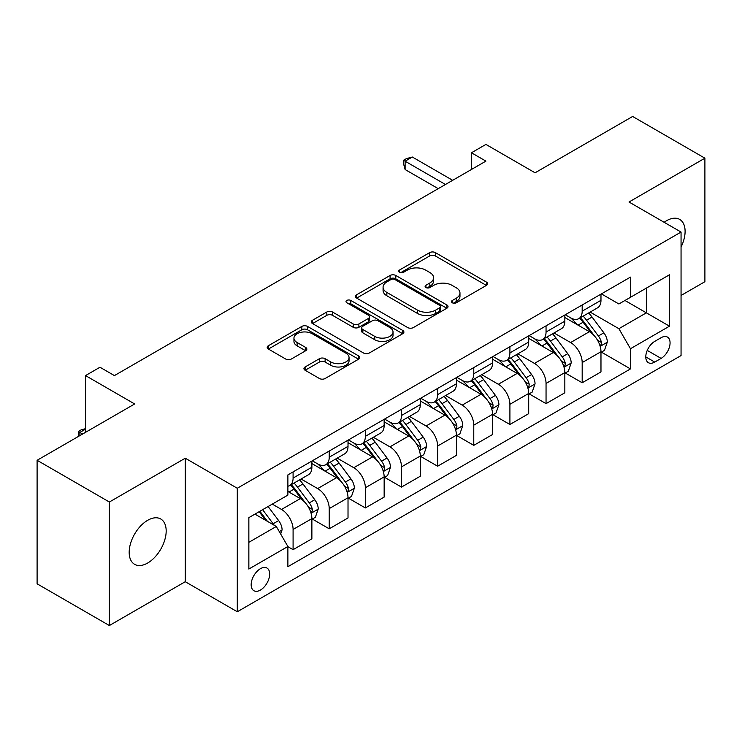 <?xml version="1.0" encoding="UTF-8"?>
<svg xmlns="http://www.w3.org/2000/svg" width="742" height="742" viewBox="0 0 742 742"><rect width="100%" height="100%" fill="white"/><g stroke="black" fill="none" stroke-linecap="round" stroke-linejoin="round"><path stroke-width="1.11" d="M452.314 302.782A2.81 1.623 0 0 0 456.293 302.782L486.437 285.373A4.016 2.319 0 0 0 487.615 283.741A4.016 2.319 0 0 0 486.437 282.099L435.359 252.614A4.016 2.319 0 0 0 429.683 252.614L399.539 270.014A2.81 1.623 0 0 0 398.714 271.164A2.81 1.623 0 0 0 399.539 272.314A2.81 1.623 0 0 0 403.509 272.314L407.414 270.06A12.846 7.411 0 0 1 425.574 270.06L429.831 272.518A12.846 7.411 0 0 1 433.588 277.758A12.846 7.411 0 0 1 429.831 282.999L425.927 285.253A2.81 1.623 0 0 0 425.101 286.403A2.81 1.623 0 0 0 425.927 287.544A2.81 1.623 0 0 0 429.896 287.544L433.801 285.299A12.846 7.411 0 0 1 451.961 285.299L456.219 287.748A12.846 7.411 0 0 1 459.975 292.997A12.846 7.411 0 0 1 456.219 298.238L452.314 300.491A2.81 1.623 0 0 0 451.488 301.632A2.81 1.623 0 0 0 452.314 302.782L452.314 300.491M147.677 563.02A26.165 15.109 120 0 0 164.77 539.963A26.165 15.109 120 0 0 160.764 519.001A26.165 15.109 120 0 0 147.677 520.3A26.165 15.109 120 0 0 130.583 543.357A26.165 15.109 120 0 0 134.599 564.319A26.165 15.109 120 0 0 147.677 563.02M681.054 247.058A26.165 15.109 120 0 0 679.681 219.409A26.165 15.109 120 0 0 666.594 220.699A26.165 15.109 120 0 0 664.155 222.294M260.423 590.066A13.087 7.55 120 0 0 268.966 578.537A13.087 7.55 120 0 0 266.962 568.047A13.087 7.55 120 0 0 260.423 568.697A13.087 7.55 120 0 0 251.872 580.225A13.087 7.55 120 0 0 253.885 590.715A13.087 7.55 120 0 0 260.423 590.066M305.11 366.965A4.016 2.319 0 0 0 303.942 368.598A4.016 2.319 0 0 0 305.11 370.239L319.44 378.513A4.016 2.319 0 0 0 325.117 378.513L358.599 359.184A4.016 2.319 0 0 0 359.777 357.542A4.016 2.319 0 0 0 358.599 355.9L307.522 326.415A4.016 2.319 0 0 0 301.855 326.415L268.363 345.744A4.016 2.319 0 0 0 267.194 347.386A4.016 2.319 0 0 0 268.363 349.028L285.679 359.017A4.016 2.319 0 0 0 291.356 359.017L305.685 350.743A4.016 2.319 0 0 0 306.854 349.102A4.016 2.319 0 0 0 305.685 347.469L297.097 342.507A10.731 6.196 0 0 1 293.953 338.129A10.731 6.196 0 0 1 300.584 332.407A10.731 6.196 0 0 1 312.28 333.752L345.902 353.164A10.731 6.196 0 0 1 349.046 357.542A10.731 6.196 0 0 1 342.424 363.265A10.731 6.196 0 0 1 330.728 361.929L325.117 358.692A4.016 2.319 0 0 0 319.44 358.692L305.11 366.965L305.11 370.239M681.054 295.474L704.9 281.71L704.9 158.194L632.629 116.466L535.056 172.803L485.917 144.421L471.458 152.769L485.917 161.116L114.435 375.591L99.975 367.244L85.525 375.591L85.525 432.336M109.371 502.019L109.371 625.534L185.259 581.719L185.259 458.204L109.371 502.019L37.1 460.29L134.664 403.963L85.525 375.591M185.259 458.204L237.292 488.255L681.054 232.051L681.054 355.566L237.292 611.76L237.292 488.255M704.9 158.194L629.012 202.01L681.054 232.051M407.692 327.565A4.016 2.319 0 0 0 413.368 327.565L446.851 308.227A4.016 2.319 0 0 0 448.029 306.594A4.016 2.319 0 0 0 446.851 304.953L395.774 275.467A4.016 2.319 0 0 0 390.097 275.467L356.614 294.797A4.016 2.319 0 0 0 355.446 296.438A4.016 2.319 0 0 0 356.614 298.071L407.692 327.565M347.952 303.395A2.81 1.623 0 0 1 350.799 303.784L350.799 300.445L402.73 330.431A4.016 2.319 0 0 1 403.908 332.064A4.016 2.319 0 0 1 402.73 333.705L369.247 353.034A4.016 2.319 0 0 1 363.571 353.034L312.493 323.549L312.493 320.275A4.016 2.319 0 0 0 311.315 321.907A4.016 2.319 0 0 0 312.493 323.549M312.493 320.275L326.823 312.002A4.016 2.319 0 0 1 332.499 312.002L353.211 323.957A4.016 2.319 0 0 0 358.887 323.957L368.394 318.466A4.016 2.319 0 0 0 369.572 316.834A4.016 2.319 0 0 0 368.394 315.192L346.829 302.745A2.81 1.623 0 0 1 346.004 301.595A2.81 1.623 0 0 1 347.738 300.093A2.81 1.623 0 0 1 350.799 300.445M109.371 625.534L37.1 583.806L37.1 460.29M661.103 337.703L654.741 341.376A12.67 7.318 120 0 0 646.467 352.543A12.67 7.318 120 0 0 648.406 362.699A12.67 7.318 120 0 0 654.741 362.068L661.103 358.395A12.67 7.318 120 0 0 669.386 347.228A12.67 7.318 120 0 0 667.438 337.072A12.67 7.318 120 0 0 661.103 337.703M601.41 293.888L618.893 303.988L630.459 297.31L630.459 277.118L287.887 474.899L287.887 495.09L248.858 517.628L248.858 569.031L287.887 546.502L287.887 566.693L630.459 368.913L630.459 348.721L618.893 328.687L590.15 312.094M630.459 297.31L669.488 274.781L669.488 326.183L630.459 348.721M185.259 581.719L237.292 611.76M471.458 152.769L471.458 169.464M624.968 300.482L646.356 312.836L646.356 288.128L669.488 274.781M618.893 328.687L646.356 312.836L669.488 326.183M248.858 542.328L276.321 526.477L254.933 514.123M287.887 546.668L293.09 549.674L293.09 529.473A16.352 9.442 -120 0 0 281.524 509.448L272.277 504.106M293.09 549.674L311.881 538.822L311.881 518.63A16.352 9.442 -120 0 0 300.315 498.596L287.887 491.427M312.317 519.048L329.225 528.805L329.225 508.613A16.352 9.442 -120 0 0 317.659 488.588L301.057 478.998M329.225 528.805L348.017 517.962L348.017 497.761A16.352 9.442 -120 0 0 336.451 477.737L311.881 463.546M348.452 498.179L365.361 507.945L365.361 487.754A16.352 9.442 -120 0 0 353.795 467.72L337.193 458.139M365.361 507.945L384.152 497.094L384.152 476.902A16.352 9.442 -120 0 0 372.586 456.877L348.017 442.686M384.588 477.319L401.496 487.086L401.496 466.885A16.352 9.442 -120 0 0 389.94 446.86L373.328 437.27M401.496 487.086L420.287 476.234L420.287 456.042A16.352 9.442 -120 0 0 408.731 436.008L384.152 421.827M420.723 456.46L437.632 466.217L437.632 446.025A16.352 9.442 -120 0 0 426.075 425.991L409.473 416.41M437.632 466.217L456.423 455.375L456.423 435.174A16.352 9.442 -120 0 0 444.866 415.149L420.287 400.958M456.859 435.591L473.776 445.358L473.776 425.157A16.352 9.442 -120 0 0 462.21 405.132L445.608 395.551M473.776 445.358L492.558 434.506L492.558 414.314A16.352 9.442 -120 0 0 481.002 394.28L456.423 380.099M492.994 414.732L509.912 424.498L509.912 404.297A16.352 9.442 -120 0 0 498.346 384.273L481.743 374.682M509.912 424.498L528.703 413.646L528.703 393.445A16.352 9.442 -120 0 0 517.137 373.421L492.558 359.23M529.129 393.863L546.047 403.629L546.047 383.438A16.352 9.442 -120 0 0 534.481 363.404L517.879 353.823M546.047 403.629L564.838 392.778L564.838 372.586A16.352 9.442 -120 0 0 553.272 352.561L528.703 338.371M565.265 373.003L582.182 382.77L582.182 362.569A16.352 9.442 -120 0 0 570.617 342.544L554.014 332.954M582.182 382.77L600.974 371.918L600.974 351.727A16.352 9.442 -120 0 0 589.408 331.693L564.838 317.511M565.265 314.756L570.617 317.845A16.352 9.442 -120 0 0 578.797 318.652A16.352 9.442 -120 0 0 582.182 311.167L582.182 304.99M529.129 335.616L534.481 338.704A16.352 9.442 -120 0 0 542.662 339.511A16.352 9.442 -120 0 0 546.047 332.026L546.047 325.849M492.994 356.475L498.346 359.564A16.352 9.442 -120 0 0 506.517 360.38A16.352 9.442 -120 0 0 509.912 352.886L509.912 346.718M456.859 377.344L462.21 380.433A16.352 9.442 -120 0 0 470.382 381.24A16.352 9.442 -120 0 0 473.776 373.755L473.776 367.578M420.723 398.204L426.075 401.292A16.352 9.442 -120 0 0 434.246 402.099A16.352 9.442 -120 0 0 437.632 394.614L437.632 388.437M384.588 419.072L389.94 422.152A16.352 9.442 -120 0 0 398.111 422.968A16.352 9.442 -120 0 0 401.496 415.483L401.496 409.306M348.452 439.932L353.795 443.02A16.352 9.442 -120 0 0 361.975 443.827A16.352 9.442 -120 0 0 365.361 436.342L365.361 430.165M312.317 460.791L317.659 463.88A16.352 9.442 -120 0 0 325.84 464.696A16.352 9.442 -120 0 0 329.225 457.202L329.225 451.034M601.41 352.144L630.459 368.913M578.797 318.652L597.588 307.8A16.352 9.442 -120 0 0 600.974 300.315L600.974 294.138M542.662 339.511L561.453 328.669A16.352 9.442 -120 0 0 564.838 321.175L564.838 315.007M506.517 360.38L525.308 349.528A16.352 9.442 -120 0 0 528.703 342.043L528.703 335.866M470.382 381.24L489.173 370.388A16.352 9.442 -120 0 0 492.558 362.903L492.558 356.726M434.246 402.099L453.037 391.257A16.352 9.442 -120 0 0 456.423 383.772L456.423 377.595M398.111 422.968L416.902 412.116A16.352 9.442 -120 0 0 420.287 404.631L420.287 398.454M361.975 443.827L380.767 432.985A16.352 9.442 -120 0 0 384.152 425.491L384.152 419.323M325.84 464.696L344.631 453.844A16.352 9.442 -120 0 0 348.017 446.359L348.017 440.182M287.887 486.214A16.352 9.442 -120 0 0 289.705 485.556L308.496 474.704A16.352 9.442 -120 0 0 311.881 467.219L311.881 461.042M289.705 485.556A16.352 9.442 -120 0 0 293.09 478.071L293.09 471.893M276.321 526.477L287.887 546.502M453.436 303.181L456.219 301.577A12.846 7.411 0 0 0 459.975 296.336L459.975 292.997M433.588 277.758L433.588 281.097A12.846 7.411 0 0 1 429.831 286.338L427.049 287.942M486.381 285.41L435.359 255.953A4.016 2.319 0 0 0 429.683 255.953L400.661 272.704M446.805 308.264L395.774 278.807A4.016 2.319 0 0 0 390.097 278.807L356.67 298.108M439.756 307.735A2.81 1.623 0 0 0 440.581 306.594A2.81 1.623 0 0 0 439.756 305.444L394.93 279.558A2.81 1.623 0 0 0 390.951 279.558L386.842 281.932A12.846 7.411 0 0 0 383.076 287.182A12.846 7.411 0 0 0 386.842 292.422L417.486 310.119A12.846 7.411 0 0 0 435.647 310.119L439.756 307.735L439.756 311.074A2.81 1.623 0 0 0 440.581 309.933L440.581 306.594M383.076 287.182L383.076 290.521A12.846 7.411 0 0 0 386.842 295.761L386.842 292.422M439.756 311.074L435.647 313.449A12.846 7.411 0 0 1 417.486 313.449L386.842 295.761M312.549 323.577L326.823 315.341L326.823 312.002M369.572 316.834L369.572 320.173A4.016 2.319 0 0 1 368.394 321.805L358.887 327.296A4.016 2.319 0 0 1 353.211 327.296L332.499 315.341A4.016 2.319 0 0 0 326.823 315.341M350.799 303.784L402.674 333.733M374.71 336.367A10.731 6.196 0 0 0 386.406 337.712A10.731 6.196 0 0 0 393.028 331.989A10.731 6.196 0 0 0 389.884 327.602L378.04 320.767A4.016 2.319 0 0 0 372.363 320.767L362.857 326.248A4.016 2.319 0 0 0 361.688 327.89A4.016 2.319 0 0 0 362.857 329.531L374.71 336.367L374.71 339.706A10.731 6.196 0 0 0 386.406 341.051A10.731 6.196 0 0 0 393.028 335.328L393.028 331.989M361.688 327.89L361.688 331.229A4.016 2.319 0 0 0 362.857 332.87L362.857 329.531M374.71 339.706L362.857 332.87M349.046 357.542L349.046 360.881A10.731 6.196 0 0 1 342.424 366.604A10.731 6.196 0 0 1 330.728 365.268L325.117 362.031A4.016 2.319 0 0 0 319.44 362.031L305.166 370.267M293.953 338.129L293.953 341.468A10.731 6.196 0 0 0 297.097 345.846L297.097 342.507M305.63 350.771L297.097 345.846M358.553 359.211L307.522 329.754A4.016 2.319 0 0 0 301.855 329.754L268.418 349.055M600.974 352.394L604.442 350.391L607.327 342.043A10.833 6.251 -120 0 0 603.877 332.815L592.06 317.047A31.275 18.058 -120 0 0 588.647 312.957M576.905 324.477A31.275 18.058 -120 0 0 570.496 317.771M599.981 345.753L601.243 344.39L601.484 342.507A10.833 6.251 -120 0 0 598.377 335.987L586.57 320.219A31.275 18.058 -120 0 0 583.156 316.129M580.244 317.808A25.961 14.988 60 0 1 584.511 322.659L594.5 336.005M579.688 318.132A31.275 18.058 60 0 1 583.101 322.223L590.957 332.704M445.441 184.48L405.113 161.2L412.339 157.026L452.666 180.306M438.216 188.654L405.113 169.547L405.113 161.2L403.518 160.281L406.412 158.612L412.339 157.026M405.113 169.547L403.518 163.62L403.518 160.281M564.838 373.254L568.307 371.25L571.192 362.903A10.833 6.251 -120 0 0 567.741 353.684L555.925 337.907A31.275 18.058 -120 0 0 552.512 333.826M540.76 345.336A31.275 18.058 -120 0 0 534.361 338.63M563.846 366.622L565.107 365.259L565.348 363.367A10.833 6.251 -120 0 0 562.241 356.846L550.434 341.079A31.275 18.058 -120 0 0 547.021 336.998M544.109 338.677A25.961 14.988 60 0 1 548.366 343.518L558.364 356.865M543.552 339.001A31.275 18.058 60 0 1 546.965 343.082L554.812 353.572M528.703 394.113L532.172 392.11L535.056 383.772A10.833 6.251 -120 0 0 531.597 374.543L519.79 358.776A31.275 18.058 -120 0 0 516.376 354.685M504.625 366.196A31.275 18.058 -120 0 0 498.225 359.499M527.71 387.482L528.972 386.118L529.213 384.226A10.833 6.251 -120 0 0 526.106 377.715L514.299 361.948A31.275 18.058 -120 0 0 510.886 357.857M507.973 359.536A25.961 14.988 60 0 1 512.23 364.387L522.229 377.724M507.417 359.861A31.275 18.058 60 0 1 510.83 363.951L518.677 374.432M492.558 414.982L496.036 412.979L498.921 404.631A10.833 6.251 -120 0 0 495.461 395.403L483.654 379.635A31.275 18.058 -120 0 0 480.241 375.554M468.49 387.064A31.275 18.058 -120 0 0 462.09 380.358M491.575 408.341L492.836 406.987L493.068 405.095A10.833 6.251 -120 0 0 489.97 398.575L478.163 382.807A31.275 18.058 -120 0 0 474.75 378.726M471.838 380.405A25.961 14.988 60 0 1 476.095 385.246L486.093 398.593M471.281 380.72A31.275 18.058 60 0 1 474.695 384.81L482.541 395.291M456.423 435.842L459.892 433.838L462.785 425.491A10.833 6.251 -120 0 0 459.326 416.271L447.519 400.504A31.275 18.058 -120 0 0 444.106 396.413M432.354 407.924A31.275 18.058 -120 0 0 425.954 401.227M455.44 429.21L456.701 427.846L456.933 425.954A10.833 6.251 -120 0 0 453.835 419.443L442.019 403.676A31.275 18.058 -120 0 0 438.615 399.586M435.702 401.264A25.961 14.988 60 0 1 439.96 406.106L449.958 419.453M435.137 401.589A31.275 18.058 60 0 1 438.55 405.679L446.406 416.16M420.287 456.71L423.756 454.707L426.65 446.359A10.833 6.251 -120 0 0 423.19 437.131L411.383 421.363A31.275 18.058 -120 0 0 407.97 417.273M396.219 428.793A31.275 18.058 -120 0 0 389.819 422.087M419.304 450.069L420.566 448.706L420.797 446.823A10.833 6.251 -120 0 0 417.7 440.303L405.883 424.535A31.275 18.058 -120 0 0 402.47 420.445M399.567 422.124A25.961 14.988 60 0 1 403.824 426.975L413.823 440.321M399.001 422.448A31.275 18.058 60 0 1 402.414 426.539L410.27 437.019M384.152 477.57L387.621 475.566L390.515 467.219A10.833 6.251 -120 0 0 387.055 458L375.239 442.223A31.275 18.058 -120 0 0 371.835 438.142M360.083 449.652A31.275 18.058 -120 0 0 353.684 442.946M383.169 470.938L384.43 469.575L384.662 467.683A10.833 6.251 -120 0 0 381.564 461.162L369.748 445.395A31.275 18.058 -120 0 0 366.335 441.314M363.432 442.993A25.961 14.988 60 0 1 367.689 447.834L377.687 461.181M362.866 443.317A31.275 18.058 60 0 1 366.279 447.398L374.135 457.888M348.017 498.429L351.485 496.426L354.379 488.088A10.833 6.251 -120 0 0 350.92 478.859L339.103 463.091A31.275 18.058 -120 0 0 335.69 459.001M323.948 470.511A31.275 18.058 -120 0 0 317.539 463.815M347.033 491.798L348.286 490.434L348.527 488.542A10.833 6.251 -120 0 0 345.429 482.031L333.612 466.264A31.275 18.058 -120 0 0 330.199 462.173M327.287 463.852A25.961 14.988 60 0 1 331.553 468.703L341.552 482.04M326.73 464.177A31.275 18.058 60 0 1 330.144 468.267L338 478.748M311.881 519.298L315.35 517.295L318.244 508.947A10.833 6.251 -120 0 0 314.784 499.718L302.968 483.951A31.275 18.058 -120 0 0 299.555 479.87M310.898 512.657L312.15 511.303L312.391 509.411A10.833 6.251 -120 0 0 309.293 502.891L297.477 487.123A31.275 18.058 -120 0 0 294.064 483.042M291.152 484.721A25.961 14.988 60 0 1 295.418 489.562L305.416 502.909M290.595 485.036A31.275 18.058 60 0 1 294.008 489.126L301.864 499.607M280.662 533.98L282.099 529.807A10.833 6.251 -120 0 0 278.649 520.587L268.103 506.517M274.141 525.215A10.833 6.251 -120 0 0 273.149 523.759L262.612 509.689M259.895 511.257L267.472 521.366M259.143 511.692L265.571 520.263M85.525 429.164L79.886 432.419L82.631 434.005M78.68 436.287L78.3 431.501L81.184 429.831L85.525 428.672M78.3 431.501L79.886 432.419L79.886 435.591M281.524 509.448L300.315 498.596M317.659 488.588L336.451 477.737M353.795 467.72L372.586 456.877M389.94 446.86L408.731 436.008M426.075 425.991L444.866 415.149M462.21 405.132L481.002 394.28M498.346 384.273L517.137 373.421M534.481 363.404L553.272 352.561M570.617 342.544L589.408 331.693M582.182 311.167L600.974 300.315M582.182 362.569L600.974 351.727M546.047 383.438L564.838 372.586M546.047 332.026L564.838 321.175M509.912 404.297L528.703 393.445M509.912 352.886L528.703 342.043M473.776 425.157L492.558 414.314M473.776 373.755L492.558 362.903M437.632 446.025L456.423 435.174M437.632 394.614L456.423 383.772M401.496 466.885L420.287 456.042M401.496 415.483L420.287 404.631M365.361 487.754L384.152 476.902M365.361 436.342L384.152 425.491M329.225 508.613L348.017 497.761M329.225 457.202L348.017 446.359M293.09 529.473L311.881 518.63M293.09 478.071L311.881 467.219M647.237 350.4L661.103 358.395M645.781 356.893L654.741 362.068M456.219 301.577L456.219 298.238M425.927 287.544L425.927 285.253M429.831 286.338L429.831 282.999M399.539 272.314L399.539 270.014M429.683 255.953L429.683 252.614M435.359 255.953L435.359 252.614M486.437 285.373L486.437 282.099M356.614 298.071L356.614 294.797M390.097 278.807L390.097 275.467M395.774 278.807L395.774 275.467M446.851 308.227L446.851 304.953M417.486 313.449L417.486 310.119M435.647 313.449L435.647 310.119M332.499 315.341L332.499 312.002M353.211 327.296L353.211 323.957M358.887 327.296L358.887 323.957M368.394 321.805L368.394 318.466M402.73 333.705L402.73 330.431M319.44 362.031L319.44 358.692M325.117 362.031L325.117 358.692M330.728 365.268L330.728 361.929M305.685 350.743L305.685 347.469M268.363 349.028L268.363 345.744M301.855 329.754L301.855 326.415M307.522 329.754L307.522 326.415M358.599 359.184L358.599 355.9M600.167 346.347L607.262 342.248M586.57 320.219L592.06 317.047M578.055 325.135L583.101 322.223M598.377 335.987L603.877 332.815M597.523 340.216L601.484 342.507M564.022 367.216L571.127 363.116M550.434 341.079L555.925 337.907M541.91 346.004L546.965 343.082M562.241 356.846L567.741 353.684M561.388 361.085L565.348 363.367M527.887 388.075L534.991 383.976M514.299 361.948L519.79 358.776M505.775 366.863L510.83 363.951M526.106 377.715L531.597 374.543M525.253 381.945L529.213 384.226M491.751 408.935L498.847 404.844M478.163 382.807L483.654 379.635M469.64 387.723L474.695 384.81M489.97 398.575L495.461 395.403M489.117 402.804L493.068 405.095M455.616 429.803L462.711 425.704M442.019 403.676L447.519 400.504M433.504 408.592L438.55 405.679M453.835 419.443L459.326 416.271M452.972 423.673L456.933 425.954M419.48 450.663L426.576 446.563M405.883 424.535L411.383 421.363M397.369 429.451L402.414 426.539M417.7 440.303L423.19 437.131M416.837 444.532L420.797 446.823M383.345 471.532L390.44 467.432M369.748 445.395L375.239 442.223M361.233 450.32L366.279 447.398M381.564 461.162L387.055 458M380.702 465.401L384.662 467.683M347.21 492.391L354.305 488.292M333.612 466.264L339.103 463.091M325.098 471.179L330.144 468.267M345.429 482.031L350.92 478.859M344.566 486.26L348.527 488.542M311.074 513.251L318.17 509.16M297.477 487.123L302.968 483.951M288.963 492.039L294.008 489.126M309.293 502.891L314.784 499.718M308.431 507.12L312.391 509.411M279.289 531.606L282.034 530.02M273.149 523.759L278.649 520.587"/></g></svg>
